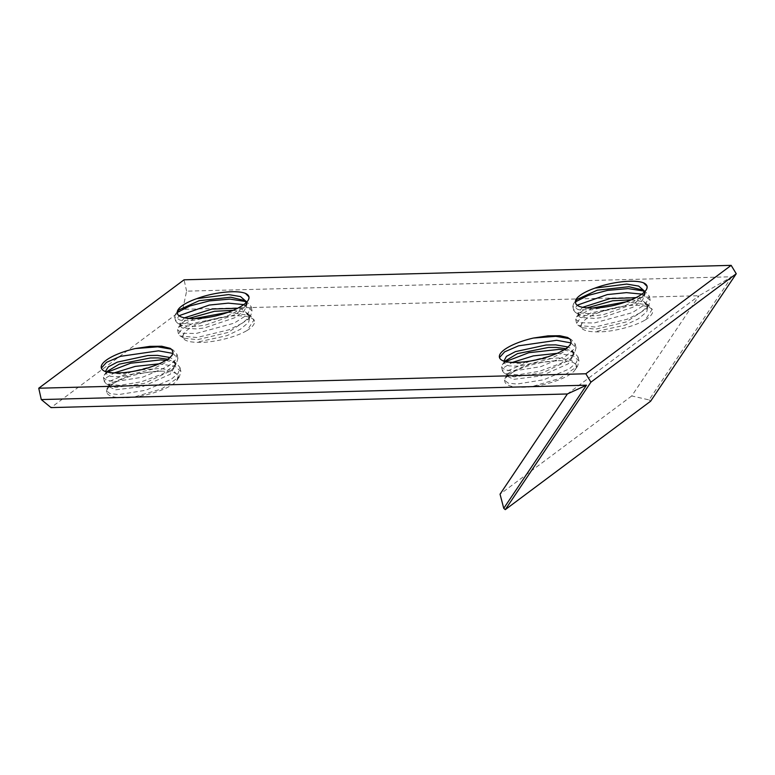 <?xml version="1.0" encoding="UTF-8"?>
<svg xmlns="http://www.w3.org/2000/svg" width="775" height="775" viewBox="0 0 775 775"><rect width="100%" height="100%" fill="white"/><g stroke="black" fill="none" stroke-linecap="round" stroke-linejoin="round"><path stroke-width="0.58" stroke-dasharray="3.88 2.91" d="M645.226 319.988A38.43 11.383 -12.6 0 0 652.55 310.794A38.43 11.383 -12.6 0 0 625.88 305.834C607.348 308.111 586.336 316.064 582.364 322.778L580.717 325.82L582.238 327.738L595.587 329.172L626.239 321.935L646.65 308.498L647.464 304.275L639.385 298.452L635.781 297.736M582.354 322.768A34.914 10.346 -12.6 0 0 580.979 326.788A34.914 10.346 -12.6 0 0 594.667 331.797C609.218 332.766 633.233 327.118 645.197 319.988L652.192 309.341L652.55 310.794M631.296 299.809L641.148 301.339L644.519 302.754L648.026 306.823L646.728 311.831L638.503 318.777L625.057 325.151L594.667 331.797M644.403 292.03L645.197 293.822L642.436 300.303L632.923 307.229L602.727 317.382L595.171 318.438L580.243 317.43L578.46 315.493L579.128 313.245L586.811 307.927M582.509 307.336L577.908 312.935L580.339 315.163L594.599 315.88L603.967 314.476L633.766 303.897L643.153 296.176L644.693 291.739L645.129 293.706M228.034 312.296L250.306 315.502L254.055 319.852L247.06 330.499A38.43 11.383 -12.6 0 0 254.413 321.305A38.43 11.383 -12.6 0 0 227.743 316.345C209.211 318.622 188.199 326.575 184.227 333.279L182.58 336.331L184.101 338.249L197.451 339.683L228.102 332.446L248.513 319.009L249.327 314.786L241.248 308.963L237.644 308.247M184.218 333.279A34.914 10.346 -12.6 0 0 182.842 337.299A34.914 10.346 -12.6 0 0 196.53 342.308C211.081 343.277 235.106 337.629 247.06 330.499M233.159 310.32L243.021 311.85L246.382 313.265L249.899 317.333L248.591 322.342L240.366 329.278L226.92 335.662L196.53 342.308M246.266 302.531L247.07 304.333L244.299 310.814L234.786 317.74L204.59 327.883L197.034 328.949L182.106 327.932L180.323 326.004L180.992 323.747L188.674 318.438M184.373 317.847L179.771 323.446L182.203 325.674L196.463 326.391L205.83 324.987L235.629 314.408L245.016 306.687L246.557 302.25L246.993 304.217M564.045 349.835L574.556 352.761L578.082 356.984L576.348 362.71L569.257 368.929L543.769 379.769L516.886 384.061L508.158 383.102L504.583 380.273L505.281 377.667L512.236 372.572A38.43 11.383 -12.6 0 0 504.883 381.765A38.43 11.383 -12.6 0 0 531.553 386.725C550.085 384.448 571.097 376.505 575.06 369.791L576.348 365.015L571.504 360.385L558.707 357.943L538.79 359.348M575.079 369.791A34.914 10.346 -12.6 0 0 576.455 365.771A34.914 10.346 -12.6 0 0 562.766 360.762C548.216 359.794 524.191 365.442 512.236 372.572M565.808 348.692L571.873 351.356L573.917 354.475L568.356 363.756L541.26 375.914L513.622 379.333L507.276 376.243L508.933 372.804L531.485 363.446L559.24 360.52L562.766 360.762M571.049 341.707L570.322 345.33L563.154 352.238L550.366 358.796L519.657 366.236L508.855 365.897L504.273 363.155L504.699 361.305M503.866 361.082L505.155 362.283L520.684 363.533L551.48 355.531M114.07 383.082A38.43 11.383 -12.6 0 0 106.747 392.276A38.43 11.383 -12.6 0 0 133.416 397.236C151.948 394.959 172.961 387.006 176.932 380.293L178.211 375.526L173.368 370.896L160.57 368.454L140.653 369.849M176.942 380.302A34.914 10.346 -12.6 0 0 178.318 376.282A34.914 10.346 -12.6 0 0 164.629 371.273C150.079 370.305 126.054 375.952 114.099 383.082L107.144 388.178L110.796 383.315L133.348 373.957L161.103 371.031L164.629 371.273M172.912 352.208L172.195 355.841L165.017 362.748L152.229 369.307L121.52 376.747L110.718 376.408L106.136 373.666L106.562 371.816M106.185 373.657L105.72 371.564L107.018 372.794L122.547 374.044L153.343 366.042M165.908 360.346L176.419 363.272L179.945 367.495L178.211 373.221L171.12 379.44L145.632 390.28L118.749 394.572L110.021 393.603L106.446 390.784L107.144 388.178M158.982 363.853L174.937 366.207L180.914 371.467L179.403 376.786L161.578 388.943L133.416 397.236M104.635 371.225L103.075 370.547L101.351 368.086M245.287 301.475L247.545 302.531L251.207 306.716L247.322 314.747L234.127 323.175L196.065 333.492L183.007 333.279L177.63 330.043L178.395 327.447L194.205 318.603M243.747 304.614L252.02 310.746L250.625 316.084L242.381 323.165L228.887 329.801L196.898 337.512L180.158 336.001L178.453 334.064L181.902 328.949L193.023 323.32L227.743 316.345M248.949 296.873L247.622 302.977L239.523 310.068L225.961 316.665L194.031 324.386L177.339 323.001L175.605 320.937L179.093 315.696M214.956 316.103L193.091 320.375L180.11 320.182L174.704 316.936L175.382 314.35L177.339 312.354M557.118 353.352L573.074 355.696L579.051 360.966L577.54 366.275L559.715 378.433L531.553 386.725M502.772 360.714L501.212 360.036L499.488 357.575M643.424 290.964L645.682 292.03L649.343 296.205L645.459 304.236L632.264 312.664L594.202 322.981L581.143 322.768L575.767 319.532L576.532 316.936L592.342 308.092M626.171 301.795L648.442 304.992L652.192 309.341M641.874 294.113L650.157 300.235L648.762 305.573L640.518 312.654L627.023 319.29L595.035 327.002L578.295 325.49L576.59 323.553L580.039 318.438L591.16 312.809L625.88 305.834M647.086 286.372L645.759 292.466L637.66 299.557L624.088 306.164L592.168 313.875L575.476 312.49L573.742 310.426L577.23 305.185M613.093 305.592L591.228 309.864L578.247 309.671L572.841 306.425L573.519 303.839L575.476 301.843M182.726 309.351L186.61 291.158L731.784 276.772L699.069 295.721L182.726 309.351L51.034 407.602M731.784 276.772L649.072 399.9L631.741 395.938L699.069 295.721L567.368 393.971M179.403 376.786L176.923 380.312M577.54 366.275L575.06 369.801M569.538 338.675L571.369 339.566L575.137 343.877L573.5 349.564L566.292 355.812L540.911 366.623L514.009 370.963L505.281 369.975L501.57 367.205L502.287 364.725L505.755 361.557M570.952 342.87L576.028 347.878L574.469 353.4L561.197 363.233L539.574 371.264L517.797 374.868L504.351 373.221L502.539 371.177L504.641 367.05L512.488 362.361M530.013 361.111L507.819 370.799L506.705 373.686L508.274 375.458L514.193 376.882L542.548 372.843L568.782 360.385L571.873 357.091L573.335 351.927L570.584 348.285L567.998 346.997M171.401 349.186L173.232 350.077L177.01 354.388L175.373 360.075L168.156 366.323L142.784 377.134L115.872 381.474L107.144 380.477L103.433 377.716L104.141 375.236L107.618 372.068M172.815 353.381L177.892 358.389L176.332 363.911L163.06 373.744L141.438 381.765L119.66 385.378L106.214 383.732L104.402 381.688L106.504 377.561L114.351 372.872M131.876 371.613L109.682 381.31L108.568 384.197L110.137 385.969L116.056 387.393L144.412 383.344L170.645 370.896L173.736 367.602L175.198 362.429L172.447 358.796L169.861 357.507M167.671 359.203L173.736 361.867L175.78 364.986L170.219 374.267L143.123 386.425L115.485 389.844L109.139 386.754L109.75 384.478M631.741 395.938L500.04 494.188M650.613 401.227L649.072 399.9M186.61 291.158L184.072 279.804M580.804 326.043L580.979 326.788M182.667 336.553L182.842 337.299M576.455 365.771L576.29 365.025M504.322 363.146L503.857 361.043M178.318 376.282L178.153 375.536M106.417 390.803L106.747 392.276M179.955 367.486L180.856 371.487M101.283 367.815L101.457 368.6M177.611 330.043L178.512 334.044M254.084 319.833L254.413 321.305M248.94 296.844L249.114 297.619M504.554 380.293L504.883 381.765M578.092 356.984L578.983 360.976M499.42 357.304L499.594 358.089M575.748 319.542L576.648 323.533M647.077 286.333L647.251 287.118M572.822 306.425L573.713 310.436M649.285 296.215L650.186 300.216M582.238 327.738L578.295 325.49M646.156 309.273L648.762 305.573M579.409 314.728L575.476 312.49M643.153 296.176L645.759 292.466M576.532 316.936L579.128 313.245M648.442 304.992L644.519 302.754M573.519 303.839L576.125 300.138M645.682 292.03L644.664 291.448M644.616 291.419L641.739 289.782M501.628 367.195L502.52 371.196M575.166 343.868L576.058 347.878M508.274 375.458L504.351 373.221M571.873 357.091L574.469 353.4M505.155 362.283L501.212 360.036M574.556 352.761L570.623 350.523M505.281 377.667L507.887 373.967M571.369 339.566L568.337 337.842M502.287 364.725L504.893 361.014M174.685 316.936L175.576 320.947M251.148 306.726L252.049 310.727M184.101 338.249L180.158 336.001M248.019 319.784L250.625 316.084M181.273 325.238L177.339 323.001M245.016 306.687L247.622 302.977M178.395 327.447L180.992 323.747M250.306 315.502L246.382 313.265M175.382 314.35L177.988 310.639M247.545 302.531L246.528 301.959M246.479 301.93L243.602 300.283M103.492 377.696L104.383 381.697M177.029 354.378L177.921 358.389M110.137 385.969L106.214 383.732M173.736 367.602L176.332 363.911M107.018 372.794L103.075 370.547M176.419 363.272L172.486 361.034M173.232 350.077L170.209 348.343M104.141 375.236L106.756 371.525M175.799 364.977L175.227 362.429M109.12 386.764L108.548 384.206M573.936 354.466L573.364 351.918M507.257 376.253L506.685 373.705M179.742 323.456L180.313 326.004M249.347 314.776L249.918 317.324M577.879 312.945L578.45 315.493M647.483 304.265L648.055 306.813"/><path stroke-width="1.16" d="M643.589 282.856A38.43 11.383 167.4 0 1 647.077 286.333A38.43 11.383 167.4 0 1 613.093 305.592C593.979 309.787 575.728 308.605 575.602 302.589L576.474 299.683L597.322 290.179L628.913 286.702L641.739 289.782L644.403 292.03M575.583 302.608A34.914 10.346 167.4 0 1 575.505 302.327A34.914 10.346 167.4 0 1 595.016 288.106C611.775 281.751 634.832 279.3 643.56 282.865L647.086 286.372M644.558 291.158L638.648 286.082L626.694 284.076L595.016 288.106M177.446 313.119A34.914 10.346 167.4 0 1 177.368 312.838A34.914 10.346 167.4 0 1 196.879 298.617C213.638 292.262 236.695 289.811 245.423 293.376A38.43 11.383 167.4 0 1 248.94 296.844A38.43 11.383 167.4 0 1 214.956 316.103C195.843 320.298 177.591 319.106 177.465 313.1L178.337 310.194L199.185 300.69L230.776 297.213L243.602 300.283L246.266 302.531M246.421 301.669L240.512 296.593L228.567 294.577L196.879 298.617M570.913 341.029A34.914 10.346 167.4 0 1 570.991 341.31A34.914 10.346 167.4 0 1 551.48 355.531C534.721 361.886 511.665 364.347 502.936 360.772A38.43 11.383 167.4 0 1 499.42 357.304A38.43 11.383 167.4 0 1 533.403 338.045L548.002 335.856L559.831 335.72L567.668 337.483L570.051 339.208L571.049 341.707M504.699 361.305L517.419 353.632L548.506 347.442L556.295 347.413L565.808 348.692M567.998 346.997L555.714 344.865L546.075 345.011L515.385 351.637L506.443 356.355L503.866 361.082M104.77 371.293A38.43 11.383 167.4 0 1 101.283 367.815A38.43 11.383 167.4 0 1 135.267 348.556L149.866 346.367L161.694 346.231L170.209 348.343L171.914 349.719L172.912 352.208M106.562 371.816L119.282 364.143L150.369 357.953L158.158 357.914L167.671 359.203M172.777 351.54A34.914 10.346 167.4 0 1 172.854 351.821A34.914 10.346 167.4 0 1 153.343 366.042C136.584 372.397 113.528 374.848 104.799 371.283L104.635 371.225M169.861 357.507L157.577 355.376L147.938 355.522L117.248 362.138L108.306 366.866L105.613 371.109M107.618 372.068L130.665 363.213L160.59 359.92L165.908 360.346M101.351 368.086L106.553 362.322L120.416 356.355L158.546 350.823L172.815 353.381M135.267 348.556L157.703 346.832L171.401 349.186M194.205 318.603L228.034 312.296M245.423 293.376L248.949 296.873M505.755 361.557L528.802 352.712L558.727 349.418L564.045 349.835M499.488 357.575L504.68 351.821L518.543 345.844L556.683 340.312L570.952 342.87M533.403 338.045L555.84 336.331L569.538 338.675M592.342 308.092L626.171 301.795M575.476 301.843L588.206 295.401L607.561 290.392L628.05 288.591L643.424 290.964M577.23 305.185L607.377 294.568L626.403 292.63L641.874 294.113M635.781 297.736L610.148 298.54L582.509 307.336M586.811 307.927L612.637 300.797L631.296 299.809M586.462 385.185L41.288 399.571L51.034 407.602L567.368 393.971L500.04 494.188L503.75 508.313L586.462 385.185L567.368 393.971M512.488 362.361L533.278 355.899L557.118 353.352M538.79 359.348L530.013 361.111M177.339 312.354L190.069 305.912L209.424 300.903L229.913 299.102L245.287 301.475M179.093 315.696L209.24 305.069L228.276 303.141L243.747 304.614M237.644 308.247L212.011 309.051L184.373 317.847M188.674 318.438L214.501 311.308L233.159 310.32M114.351 372.872L135.15 366.41L158.982 363.853M140.653 369.849L131.876 371.613M505.29 509.64L590.928 382.162L736.25 273.749L650.613 401.227L505.29 509.64L503.75 508.313M590.928 382.162L585.842 373.773L38.75 388.217L41.288 399.571M736.25 273.749L731.164 265.36L585.842 373.773M731.164 265.36L184.072 279.804L38.75 388.217"/></g></svg>
